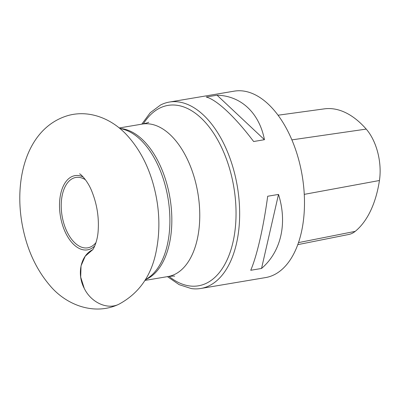 <?xml version="1.0" encoding="UTF-8"?>
<svg xmlns="http://www.w3.org/2000/svg" width="400" height="400" viewBox="0 0 400 400"><rect width="100%" height="100%" fill="white"/><g stroke="black" fill="none" stroke-linecap="round" stroke-linejoin="round"><path stroke-width="0.6" d="M141.795 124.16L150.24 112.725L160.49 105.035A94.525 52.995 80.4 0 1 169.385 102.06A94.525 52.995 80.4 0 1 234.4 172.64A94.525 52.995 80.4 0 1 200.76 288.485A94.525 52.995 80.4 0 1 191.385 288.59L179.18 284.675L167.455 276.635M200.76 288.485L265.595 277.575A94.525 52.995 -99.6 0 0 273.235 275.21A94.525 52.995 -99.6 0 0 299.235 161.725A94.525 52.995 -99.6 0 0 234.22 91.15L169.385 102.06M206.245 97.02L217.05 95.2C241.03 95.795 259.26 112.91 264.445 139.7L253.64 141.52C235.15 116.97 216.92 99.85 206.245 97.02M267.69 196.245L278.5 194.425C287.6 223.285 281.075 251.76 261.535 268.46L250.73 270.28C256.965 255.82 263.49 227.345 267.69 196.245M297.735 244.66L348.805 234.46A42.52 23.84 -99.6 0 0 355.2 231.365A103.015 57.755 -99.6 0 0 379.435 180.505A42.52 23.84 -99.6 0 0 366.215 129.095A103.015 57.755 -99.6 0 0 324.33 108.865L278.07 115.215M261.535 268.46L278.5 194.425M264.445 139.7L217.05 95.2M92.61 249.76L85.225 256.22L81.04 265.825L80.69 277.1L84.23 288.335C76.645 274.035 80.665 255.525 92.61 249.76M85.45 179.755A35.68 20.005 -99.6 0 0 62.095 215.97A35.68 20.005 -99.6 0 0 96.015 242.54M94.815 245.86A37.64 21.105 80.4 0 1 61.595 221.765A37.64 21.105 80.4 0 1 63.43 185.795A37.64 21.105 80.4 0 1 83.225 177.015M145.025 280.18L148.765 277.51A77.825 43.63 -99.6 0 0 167.99 198.15A77.825 43.63 -99.6 0 0 123.845 129.45L119.43 128.15M120.775 128.545A77.31 43.34 80.4 0 1 169.945 197.82A77.31 43.34 80.4 0 1 146.16 279.37M119.205 127.965L142.295 124.075A77.31 43.34 80.4 0 1 195.465 181.8A77.31 43.34 80.4 0 1 167.955 276.55L144.87 280.435M143.34 123.885A91.5 51.3 80.4 0 1 230.97 173.675A91.5 51.3 80.4 0 1 223.59 266.485A91.5 51.3 80.4 0 1 169.01 276.385M355.2 231.365L298.455 242.62M379.435 180.505L304.25 194.365M366.215 129.095L291.895 139.875M118.775 304.285C139.09 293.4 151.6 275.525 156.315 250.66C160.71 228.11 159.445 205.105 152.52 181.635C147.195 163.89 139.055 148.825 128.095 136.44C113.095 119.29 90.02 109.38 68.02 115.545C26.705 127.71 13.245 179.91 22.65 226.805C27.21 249.88 36.215 269.36 49.67 285.245C66.365 305.465 94.805 315.69 118.775 304.285C107.27 309.98 91.005 302.47 84.23 288.335M142.295 124.075C146.43 123.16 148.575 122.535 148.72 122.2M174.645 276.22C174.605 275.95 172.375 276.06 167.955 276.55M92.39 250C92.545 250.6 97.625 242.49 98.205 230.105C98.99 217.22 97.005 204.645 92.255 192.39C87.65 179.93 79.51 173.165 79.59 173.905"/></g></svg>
